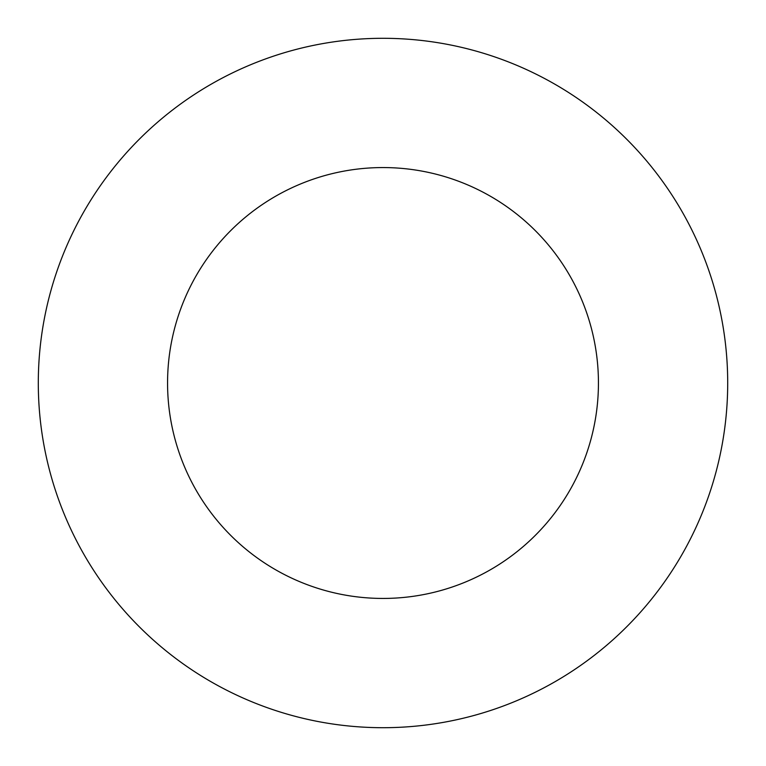 <?xml version="1.0" encoding="UTF-8"?>
<svg xmlns="http://www.w3.org/2000/svg" width="766" height="766" viewBox="0 0 766 766"><rect width="100%" height="100%" fill="white"/><g stroke="black" fill="none" stroke-linecap="round" stroke-linejoin="round"><path stroke-width="1.15" d="M598.438 383A215.438 215.438 0 0 0 383 167.562A215.438 215.438 0 0 0 167.562 383A215.438 215.438 0 0 0 383 598.438A215.438 215.438 0 0 0 598.438 383M727.7 383A344.7 344.7 0 0 0 383 38.3A344.7 344.7 0 0 0 38.3 383A344.7 344.7 0 0 0 383 727.7A344.7 344.7 0 0 0 727.7 383"/></g></svg>
